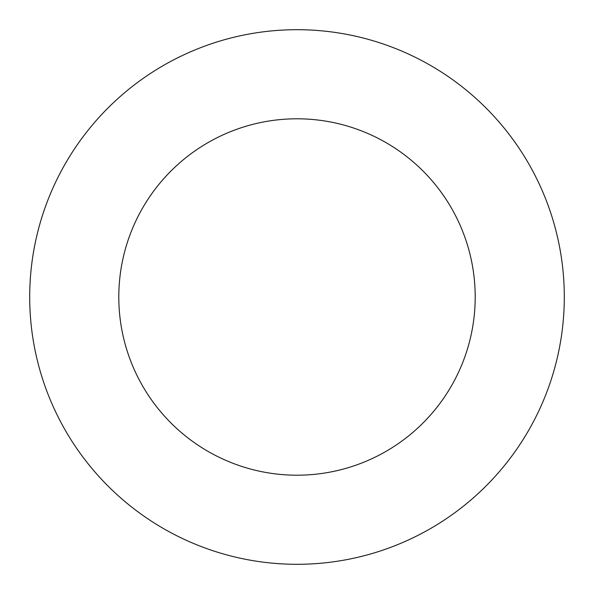 <?xml version="1.0" encoding="UTF-8"?>
<svg xmlns="http://www.w3.org/2000/svg" width="594" height="594" viewBox="0 0 594 594"><rect width="100%" height="100%" fill="white"/><g stroke="black" fill="none" stroke-linecap="round" stroke-linejoin="round"><path stroke-width="0.89" d="M475.2 297A178.2 178.2 0 0 0 297 118.8A178.2 178.2 0 0 0 118.8 297A178.2 178.2 0 0 0 297 475.2A178.2 178.2 0 0 0 475.2 297M564.3 297A267.3 267.3 0 0 0 297 29.7A267.3 267.3 0 0 0 29.7 297A267.3 267.3 0 0 0 297 564.3A267.3 267.3 0 0 0 564.3 297"/></g></svg>
